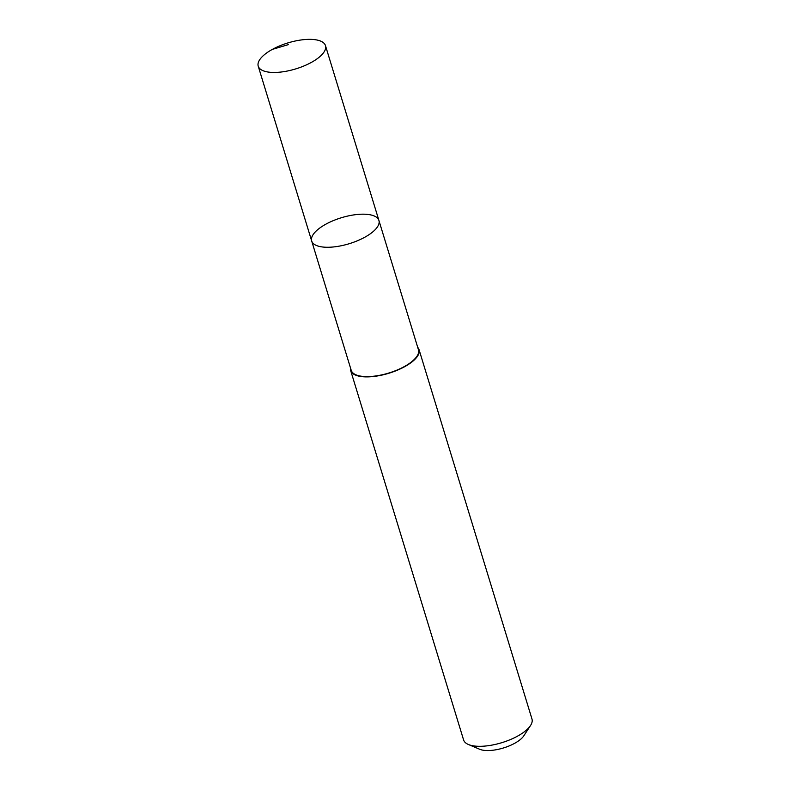 <?xml version="1.0" encoding="UTF-8"?>
<svg xmlns="http://www.w3.org/2000/svg" width="790" height="790" viewBox="0 0 790 790"><rect width="100%" height="100%" fill="white"/><g stroke="black" fill="none" stroke-linecap="round" stroke-linejoin="round"><path stroke-width="1.19" d="M378.914 220.45L418.453 349.782A35.145 13.568 163 0 1 418.661 350.8A35.145 13.568 163 0 1 387.515 373.413A35.145 13.568 163 0 1 351.224 370.332L311.685 240.999A35.155 13.568 -17 0 0 347.975 244.08A35.155 13.568 -17 0 0 379.121 221.467A35.155 13.568 -17 0 0 378.914 220.45A35.155 13.568 -17 0 0 341.329 217.754A35.155 13.568 -17 0 0 311.685 240.999A35.155 13.568 -17 0 0 347.975 244.08A35.155 13.568 -17 0 0 379.121 221.467A35.155 13.568 -17 0 0 378.914 220.45L325.47 45.623A35.155 13.568 163 0 1 325.678 46.65A35.155 13.568 163 0 1 294.532 69.263A35.155 13.568 163 0 1 258.231 66.182A35.155 13.568 163 0 1 258.024 65.155A35.155 13.568 163 0 1 289.179 42.541A35.155 13.568 163 0 1 325.47 45.623M417.713 347.353A35.757 13.795 163 0 1 419.036 349.605A35.757 13.795 163 0 1 388.878 373.255A35.757 13.795 163 0 1 350.651 370.51A35.757 13.795 163 0 1 350.434 369.473A35.757 13.795 163 0 1 350.484 367.913M419.036 349.605L531.976 719.028A35.757 13.795 163 0 1 530.524 725.506A35.757 13.795 163 0 1 501.818 742.679A35.757 13.795 163 0 1 468.411 744.496A35.757 13.795 163 0 1 463.592 739.934L350.651 370.51M530.524 725.506L523.859 735.757A25.438 9.816 163 0 1 503.437 747.972A25.438 9.816 163 0 1 479.678 749.266L468.411 744.496M288.399 44.615L272.422 49.355M311.685 240.999L258.231 66.182"/></g></svg>
